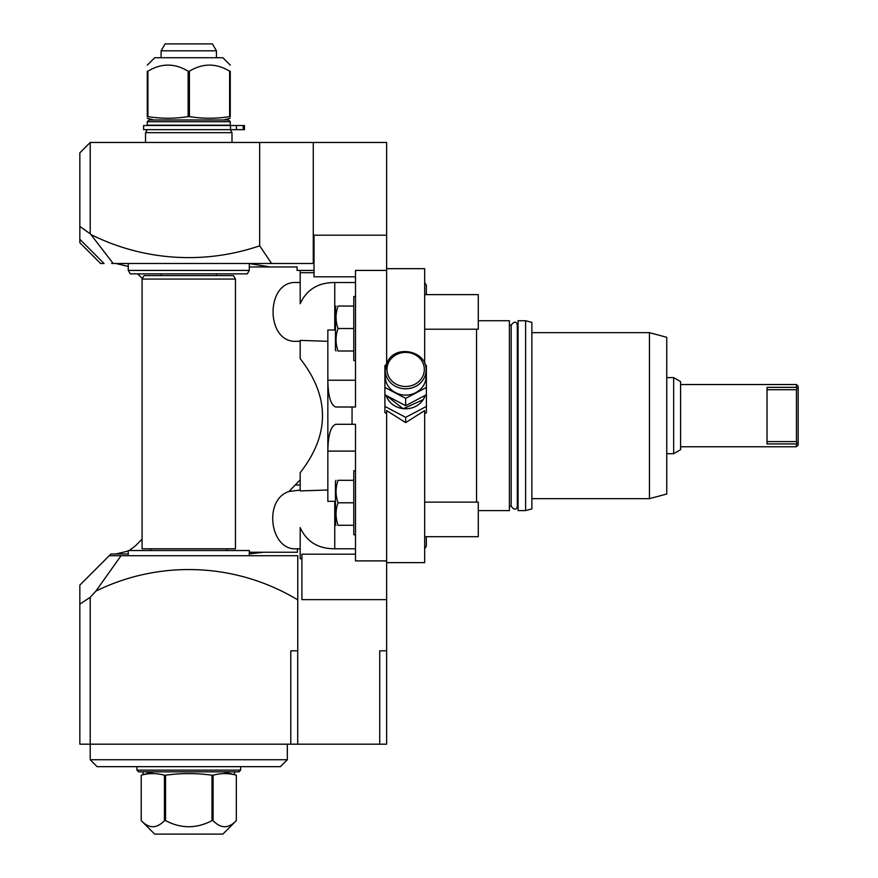 <?xml version="1.0" encoding="UTF-8"?>
<svg xmlns="http://www.w3.org/2000/svg" width="878" height="878" viewBox="0 0 878 878"><rect width="100%" height="100%" fill="white"/><g stroke="black" fill="none" stroke-linecap="round" stroke-linejoin="round"><path stroke-width="1.32" d="M680.582 446.781L796.434 446.781L798.168 445.047L798.168 386.265L796.434 384.531L796.434 387.363L798.168 388.866M796.434 387.363L767.043 387.363L767.043 443.95L796.434 443.95L797.015 443.181L796.434 441.59L796.434 389.722L767.043 389.722M796.434 446.781L796.434 443.95L798.168 442.435M797.015 388.131L796.434 389.722M796.434 441.59L767.043 441.59M680.582 449.701L680.582 381.612L673.667 377.617L673.667 453.696L680.582 449.701M649.457 332.663L666.753 337.295L666.753 494.018L649.457 498.649L649.457 332.663L531.881 332.663M525.615 320.733L531.881 322.413L531.881 508.9L525.615 510.59L525.615 320.733L518.053 320.733L518.053 510.59L525.615 510.59M518.053 506.266L517.318 506.266L517.318 325.058C516.363 321.183 514.321 321.183 511.172 325.058L509.405 325.058M517.318 506.266C516.363 510.129 514.321 510.129 511.172 506.266L511.172 325.058M478.28 510.59L509.405 510.59L509.405 320.733L478.28 320.733M476.545 502.117L476.545 329.206M386.638 363.349L386.638 268.679L424.678 268.679L424.678 363.349M424.678 410.586L424.678 562.633L386.638 562.633L386.638 410.586L405.658 422.625L424.678 410.586M424.678 413.659L426.401 412.748L426.401 365.544L425.259 364.941M405.658 422.625L405.658 417.357L426.401 406.415M426.401 394.738L405.658 405.691L384.904 394.738L384.904 412.561L386.638 413.648M384.904 406.415L405.658 417.357M386.638 560.899L355.513 560.899L355.513 424.304L352.056 424.304L352.056 407.008L355.513 407.008L355.513 270.413L386.638 270.413M355.513 554.194L301.911 554.194L301.911 599.641L386.638 599.641L386.638 562.633M249.286 553.897L263.367 552.251L297.412 552.251L297.412 548.794L300.177 548.794L300.177 558.748L301.911 558.748M334.759 501.327L334.759 548.783C318.198 548.816 306.674 541.748 300.177 527.601L300.177 548.794M334.759 548.783L355.513 548.783M379.724 744.182L379.724 650.817L386.638 650.817L386.638 744.182L297.708 744.182L297.708 650.817M386.638 650.817L386.638 599.641M79.843 604.13L90.215 597.314L90.215 744.182L79.843 744.182L79.843 585.11L110.957 553.985L128.254 553.985M90.215 759.744L97.129 766.67L280.411 766.67L287.325 759.744L90.215 759.744L90.215 744.182L290.783 744.182L290.783 650.817L297.763 650.817L297.763 599.883A210.95 210.95 0 0 0 95.911 591.092L90.215 597.314M297.763 555.719L249.286 555.719L249.286 550.528L128.254 550.528L128.254 555.719L121.032 555.719L297.763 555.719L297.763 599.883M290.783 744.182L297.708 744.182M240.649 766.67L240.649 770.127L136.902 770.127L136.902 766.67M240.649 770.127L238.915 771.85L138.625 771.85L136.902 770.127M213.102 820.634L211.982 820.634L211.982 775.208L213.102 775.208C220.839 773.068 228.576 773.068 236.314 775.208L236.314 820.634C228.576 828.755 220.839 828.755 213.102 820.634L213.102 775.208M211.982 820.634C196.507 828.755 181.033 828.755 165.558 820.634L164.438 820.634C156.701 828.755 148.964 828.755 141.226 820.634L141.226 775.208C148.964 773.068 156.701 773.068 164.438 775.208L165.558 775.208C181.033 773.068 196.507 773.068 211.982 775.208M223.78 771.85L236.325 775.208L236.325 820.634L222.858 834.1L154.682 834.1L141.215 820.634L141.215 775.208L153.76 771.85M164.438 820.634L164.438 775.208M165.558 820.634L165.558 775.208M109.234 555.719L121.032 555.719L95.911 591.092M226.809 550.528L226.809 548.794M150.731 550.528L150.731 548.794M235.458 548.794L142.082 548.794L142.082 279.061L235.458 279.061L235.458 548.794M142.082 279.061L144.08 275.604L233.46 275.604L235.458 279.061M161.102 275.604L161.102 273.87M216.438 275.604L216.438 273.87M130.251 273.87L247.289 273.87L249.286 270.413L128.254 270.413L130.251 273.87M128.254 266.451L115.808 263.499L128.254 263.499L128.254 270.413M249.286 263.499L249.286 270.413M79.832 233.361L79.832 239.288L104.043 263.499L100.586 263.499L79.843 242.745L79.843 152.838L90.215 142.456L386.638 142.456L386.638 235.183L314.017 235.183L314.017 270.413L297.093 270.413L297.093 266.956L270.161 266.956L249.286 263.598M113.174 263.499L90.873 234.503A218.907 218.907 0 0 0 259.668 245.818L271.587 263.499L111.66 263.499M271.587 263.499L313.27 263.499L313.27 142.456M232.001 142.456L232.001 132.655L145.539 132.655L145.539 142.456L259.668 142.456L259.668 245.818M90.873 234.503L90.215 233.8L90.215 142.456M79.832 226.436L90.215 233.8M386.638 268.679L386.638 235.183M249.286 266.956L270.161 266.956M142.357 278.589L137.648 273.87M300.177 270.413L300.177 282.518L300.177 272.696L314.017 272.696L314.017 276.811L355.513 276.811M355.513 282.529L334.759 282.529C318.198 282.507 306.674 289.564 300.177 303.711L300.177 282.518L296.654 282.518C265.211 280.312 265.211 343.517 296.654 341.301L300.177 341.301L300.177 358.63C329.93 396.647 329.93 434.665 300.177 472.682L300.177 479.882L288.994 491.493L300.177 490.078L300.177 490.912L327.845 490.012M297.412 548.794L296.654 548.794C270.062 551.055 262.972 499.626 288.994 491.493M263.367 552.251L249.286 552.251M115.808 553.985L128.254 551.033M129.209 550.528L135.377 545.886L142.082 539.169M314.017 270.413L314.017 272.696M334.759 282.529L334.759 329.985M327.845 341.301L300.177 340.401L300.177 341.301M300.177 490.078L300.177 479.882M335.451 329.985L327.845 329.985L327.845 380.218L355.513 380.218M355.513 451.094L327.845 451.094L327.845 380.218C328.076 396.11 330.699 405.043 335.736 407.008L352.056 407.008M352.056 424.304L335.736 424.304C330.721 426.214 328.087 435.148 327.845 451.094L327.845 501.327L335.451 501.327M353.779 306.049L338.052 306.049C335.385 306.049 335.385 306.049 338.052 306.049C335.385 313.534 335.385 321.03 338.052 328.526L353.779 328.526L353.779 296.534L355.513 296.534M353.779 328.526L353.779 360.507L355.513 360.507M338.052 328.526C335.385 336.011 335.385 343.507 338.052 351.002L353.779 351.002M338.052 351.002C335.385 351.002 335.385 351.002 338.052 351.002M336.044 306.049L335.451 307.059L335.451 349.982L336.044 351.002M353.779 480.31L338.052 480.31C335.385 480.31 335.385 480.31 338.052 480.31C335.385 487.806 335.385 495.302 338.052 502.787L353.779 502.787L353.779 534.779L355.513 534.779M353.779 502.787L353.779 470.806L355.513 470.806M338.052 502.787C335.385 510.283 335.385 517.779 338.052 525.274L353.779 525.274M338.052 525.274C335.385 525.274 335.385 525.274 338.052 525.274M336.044 480.31L335.451 481.331L335.451 524.254L336.044 525.274M386.057 364.941L384.904 365.544L384.904 387.428L405.658 398.371L426.401 387.428M387.988 360.836A20.403 18.636 0 0 0 385.255 370.154L385.255 376.486A20.403 18.636 0 0 0 400.379 394.485A20.403 18.636 0 0 0 423.328 385.804A20.403 18.636 180 0 0 426.06 376.486L426.06 370.154C427.169 351.617 397.119 344.22 388.021 360.704L385.255 370.154A20.403 18.636 0 0 0 400.379 388.164A20.403 18.636 0 0 0 423.328 379.472A20.403 18.636 0 0 0 426.06 370.154M405.658 405.691L405.658 398.371M384.904 394.738L384.904 387.428M232.001 132.655L230.266 129.659M145.539 132.655L147.274 129.659M143.608 129.659L244.446 129.659L244.446 125.51L143.608 125.51L143.608 129.659M230.266 125.17L147.274 125.17L147.274 121.713L230.266 121.713L230.266 125.17M230.266 121.713L228.543 119.979L148.997 119.979L147.274 121.713M189.418 116.62L189.418 71.195C202.818 63.073 216.218 63.073 229.619 71.195L230.266 71.195C230.266 63.073 230.266 63.073 230.266 71.195L230.266 116.62C230.266 118.771 230.266 118.771 230.266 116.62L229.619 116.62C216.218 118.771 202.818 118.771 189.418 116.62L188.122 116.62C174.722 118.771 161.322 118.771 147.921 116.62L147.274 116.62C147.274 118.771 147.274 118.771 147.274 116.62L147.274 71.195C147.274 63.073 147.274 63.073 147.274 71.195L147.921 71.195C161.322 63.073 174.722 63.073 188.122 71.195L188.122 116.62M229.619 71.195L229.619 116.62M189.418 71.195L188.122 71.195M147.274 65.148L154.682 57.728L222.858 57.728L230.266 65.148M147.921 71.195L147.921 116.62M216.438 57.728L216.438 50.814L161.102 50.814L161.102 57.728M161.102 50.814L165.097 43.9L212.443 43.9L216.438 50.814M230.486 129.659L230.486 125.51M424.678 294.624L478.28 294.624L478.28 329.206L424.678 329.206M424.678 502.117L478.28 502.117L478.28 536.699L424.678 536.699M147.427 771.85L147.427 773.551M295.14 485.029L300.177 485.029M425.237 395.352A20.403 18.636 180 0 1 423.328 399.446A20.403 18.636 180 0 1 403.221 408.632A20.403 18.636 180 0 1 386.068 395.352L403.167 408.775L423.295 399.578L425.259 395.352M389.481 360.924A18.679 17.055 0 0 0 396.318 384.224A18.679 17.055 0 0 0 421.824 377.979A18.679 17.055 0 0 0 414.998 354.679A18.679 17.055 0 0 0 389.481 360.924M243.184 129.659L243.184 125.51M236.445 129.659L236.445 125.51M680.582 384.531L796.434 384.531M666.753 453.696L673.667 453.696M649.457 498.649L531.881 498.649M518.053 325.058L517.318 325.058M511.172 506.266L509.405 506.266M234.47 771.85L234.47 774.714M143.081 771.85L143.081 774.714M287.325 759.744L287.325 744.182M223.78 119.979L230.266 118.245M153.76 119.979L147.274 118.245M424.678 548.816L426.335 546.083L426.335 536.699L426.335 546.083M424.678 282.496L426.335 285.229L426.335 294.624M666.753 377.617L673.667 377.617"/></g></svg>
